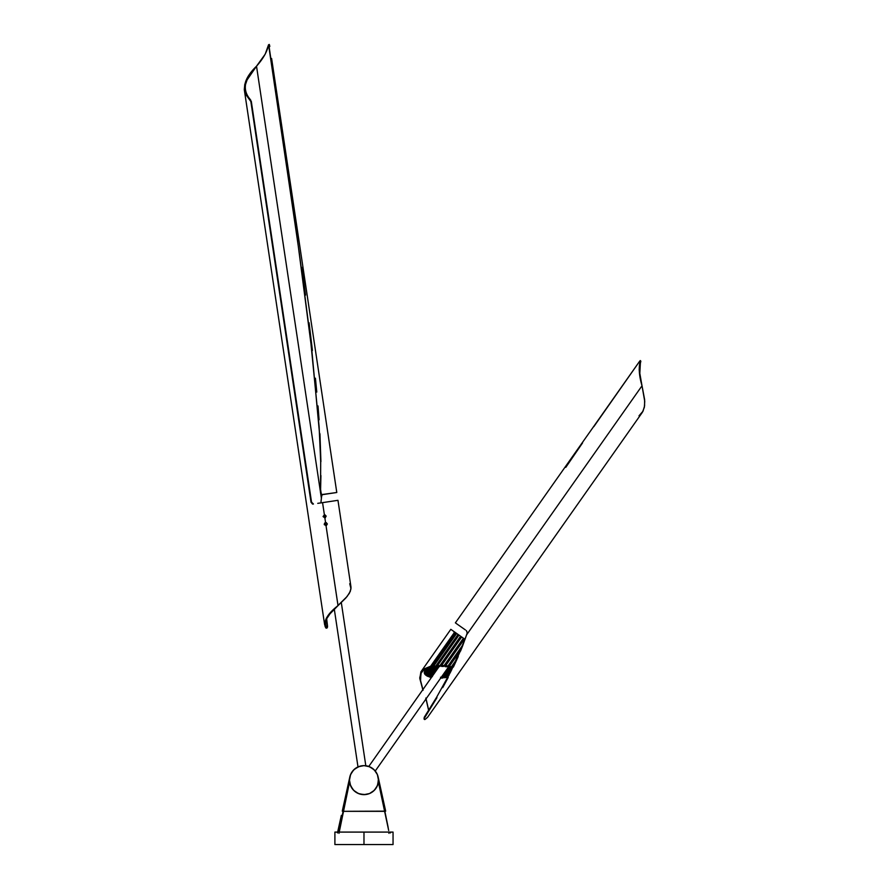 <?xml version="1.0" encoding="UTF-8"?>
<svg xmlns="http://www.w3.org/2000/svg" width="889" height="889" viewBox="0 0 889 889"><rect width="100%" height="100%" fill="white"/><g stroke="black" fill="none" stroke-linecap="round" stroke-linejoin="round"><path stroke-width="1.33" d="M334.897 832.093L334.897 844.55L363.979 844.55L363.979 832.093L334.897 832.093L363.979 832.093L363.979 844.55L393.049 844.55L393.049 832.093L363.979 832.093L393.049 832.093L393.049 844.55L334.897 844.55L334.897 832.093M338.987 833.337L349.577 781.92L343.087 811.324L384.859 811.324L378.37 781.92L388.693 830.526M338.987 832.093L343.087 811.324L385.67 811.146L378.192 777.253L385.67 811.146L384.859 811.324L387.948 826.381M339.565 828.781L339.254 830.526M343.087 811.324L342.276 811.146L349.755 777.253L342.276 811.146L343.087 811.324L340.065 826.059M388.315 828.415L387.882 826.059M341.343 815.38L337.464 832.937M390.482 832.937L390.293 832.093M388.96 833.337L388.96 832.093M350.088 775.93L349.466 780.142L350.088 784.342L352.755 789.343L355.911 792.199L359.767 794.021L365.39 794.577L369.524 793.544L373.18 791.354L376.036 788.199L377.858 784.342L378.414 778.72L377.381 774.586L375.191 770.93L372.035 768.074L368.179 766.251L363.979 765.629A14.502 14.502 0 0 1 378.481 780.142A14.502 14.502 0 0 1 363.979 794.644A14.502 14.502 0 0 1 349.466 780.142A14.502 14.502 0 0 1 363.979 765.629L358.423 766.74L353.711 769.874L350.577 774.586L349.466 780.142L350.577 785.687L353.711 790.399L358.423 793.544L363.979 794.644L369.524 793.544L374.236 790.399L377.381 785.687L378.481 780.142L377.381 774.586L374.236 769.874L369.524 766.74L363.979 765.629A14.502 14.502 0 0 1 378.481 780.142A14.502 14.502 0 0 1 363.979 794.644A14.502 14.502 0 0 1 349.466 780.142A14.502 14.502 0 0 1 363.979 765.629L359.767 766.251L354.767 768.918L351.911 772.074L350.088 775.93M377.858 775.93L377.381 774.586L377.858 775.93M359.767 766.251L358.423 766.74L359.767 766.251M351.911 772.074L351.177 773.297L351.911 772.074M334.308 609.221L357.989 766.918L334.308 609.221M365.812 765.751L341.309 602.564L365.812 765.751M439.155 666.517L368.779 766.451L439.155 666.517M375.247 771.007L448.367 667.172L375.247 771.007M642.469 412.152L644.358 407.284L644.736 401.339L639.824 373.402L640.458 361.412M641.947 385.448L639.169 369.924L640.213 361.167C638.502 367.746 639.102 375.947 642.025 385.782L466.636 634.813L642.025 385.782C639.435 376.258 639.013 368.246 640.736 361.756L640.813 361.09M456.046 623.345L464.658 629.412M451.856 630.068L451.023 629.479M423.075 690.242L420.397 679.918L421.142 672.962L424.264 669.539L431.021 666.561L453.89 634.079L454.401 632.612L453.723 631.434M421.508 672.284L421.931 671.639M463.558 638.313L458.291 645.781L463.558 638.313L464.125 638.702L459.057 645.903L464.125 638.702L461.669 636.969L456.246 643.936L461.324 636.735L456.657 633.446L433.454 666.394L435.877 665.928L458.057 634.435L454.801 632.135L454.39 632.712L454.801 632.135L452.257 630.345M428.698 710.7L425.809 698.065M466.825 634.257L462.669 645.758L467.225 633.046L466.436 630.657L467.303 632.712L465.069 639.169L450.59 671.995L436.61 697.276L424.175 717.434L424.42 719.057M427.598 717.279L425.098 719.434M424.586 719.545L424.02 718.968M436.966 697.665L424.842 717.434L436.966 697.665M448.223 677.407L442.722 687.608L448.223 677.407M458.246 656.504L453.412 667.05L458.246 656.504M462.669 645.758L460.513 651.159L462.669 645.758M593.796 426.687L639.502 361.434L640.28 360.545L640.736 361.756L640.28 360.545L639.335 361.667L455.379 622.867M422.942 690.142L419.808 678.574L420.908 671.851L423.686 669.128L430.62 666.239L453.468 633.79L431.021 666.561L453.89 634.079L454.146 631.735M420.908 671.851L421.33 671.217M565.804 467.347L582.584 442.878M459.557 625.812L465.403 629.923M465.325 629.879L464.236 629.112M458.602 625.145L456.246 623.489M466.636 634.79L460.369 651.026L450.59 671.995L436.61 697.276L424.442 716.956L424.009 718.945M642.025 385.782L644.614 399.561L644.581 405.917L643.025 411.196L639.024 415.785M426.075 698.832L428.687 710.255M422.797 689.742L419.752 677.84L421.319 671.228L424.809 668.55L429.52 667.617L423.408 670.139L420.908 673.518L420.553 680.974L422.875 689.631M430.62 666.239L429.087 667.295L430.32 667.25L430.62 666.239M322.563 502.629L337.953 500.318L322.551 502.641L324.385 514.764L324.996 514.798L324.374 514.764L326.185 516.098L324.863 517.887L323.063 516.565L324.385 514.764L322.563 502.629L317.751 503.352M324.841 517.887L325.43 517.676L324.863 517.887L325.563 522.588L326.474 522.721L325.552 522.599M327.074 627.967L327.563 626.467L326.652 618.644L327.419 627.423L326.474 627.701L325.307 624.056L326.385 619.177L330.008 613.821L338.02 605.62L326.03 525.71L324.241 524.388L325.563 522.588L327.352 523.921L326.319 525.643L324.318 524.688L324.529 523.21L325.563 522.588L324.863 517.887L323.063 516.565L324.385 514.764M328.119 493.795L335.153 492.739M312.917 504.085L311.017 502.229L313.439 504.007L311.539 502.163L251.298 101.346L246.475 94.323L245.02 89.422L245.231 85.3L247.086 79.899L256.521 66.186L320.496 492.25L256.521 66.186L265.2 54.162L268.567 44.75L297.482 239.952L311.85 350.555L319.562 433.799L320.696 461.647L320.529 492.906L321.296 494.151L320.596 489.539L321.296 494.151L322.062 494.54L336.787 492.495L324.285 494.373M321.385 498.184L320.651 493.317L321.385 498.184L320.896 502.885L321.618 496.318M321.985 495.373L321.64 496.295L321.985 495.373M330.552 493.428L323.407 494.506M350.955 586.851L337.964 500.318L336.409 500.551L337.231 500.429M334.853 500.785L328.241 501.785M325.496 625.3L324.885 621.444M245.164 90.422L245.02 89.422M326.03 525.71L338.031 605.62C327.73 613.943 323.885 621.311 326.474 627.701L326.007 628.09L325.185 626.678L324.563 623.578L326.319 618.222L330.919 612.421L347.088 596.519L350.31 591.385L351.011 587.418M312.595 504.096L311.017 502.229L251.298 101.346L311.017 502.229L250.854 101.502L245.809 94.478L244.297 89.578L244.786 84.366L247.109 78.888L257.077 65.508M244.442 90.578L244.297 89.578M320.929 475.582L320.551 490.917L320.929 475.582M320.918 461.635L319.94 433.765L320.918 461.635M319.073 419.852L318.006 405.951L319.073 419.852M316.784 392.071L315.428 378.192L316.784 392.071M312.417 350.466L309.094 322.774L312.417 350.466M305.56 295.104L301.882 267.445L305.56 295.104M298.082 239.808L286.225 156.92L298.082 239.808M278.079 101.69L286.225 156.92L278.079 101.69M269.723 45.895L269.289 44.494L269.812 46.484L269.1 46.739L299.404 253.765L310.461 338.687L319.129 426.842L320.696 461.647L320.484 492.406L321.296 494.151L322.918 494.584M325.874 522.576L327.352 523.921L326.33 525.632M324.696 514.753L326.185 516.098L325.152 517.809M323.396 494.506L333.853 492.939M321.34 502.818L318.518 503.241M333.031 501.063L328.563 501.729M336.787 492.495L271.612 58.463M256.51 66.197C243.197 79.132 241.063 90.4 250.109 99.99L250.587 99.846C241.952 90.222 243.93 78.999 256.521 66.186L256.51 66.197C263.066 58.852 267.033 51.895 268.422 45.339L269.1 46.739L269.767 46.184M337.798 605.831L345.743 598.086L349.366 593.285L350.988 588.796L349.733 583.717M326.863 628.034L325.819 627.867C323.074 621.467 327.152 614.055 338.031 605.62M269.334 44.45L268.656 44.706M250.109 99.99L251.298 101.346L250.109 99.99M458.768 646.114L457.957 647.27L458.768 646.114L458.135 645.67L458.768 646.114M460.124 648.792L460.724 649.203L461.702 647.825L460.724 649.203L460.002 648.703M458.38 647.559L457.313 646.814L458.357 647.548L444.978 666.583L445.678 665.639L448.023 665.972L462.88 644.881L448.023 665.972L446.756 666.828L444.978 666.583L446.756 666.828L448.023 665.972L445.678 665.639L464.48 638.947L444.978 666.583L450.023 659.416L448.967 658.671L450.023 659.416L464.125 638.702L458.38 647.559M455.657 645.647L454.935 645.136L461.013 636.513L459.002 635.09L437.432 665.717L439.999 665.517L460.624 636.235L439.922 666.461L437.977 666.628L437.432 665.717L439.999 665.517L439.922 666.461L446.589 656.993L447.311 657.504M452.768 643.603L458.846 634.979L458.057 634.435L435.877 665.928L436.41 666.839L434.577 667.183L433.454 666.394L435.877 665.928L436.41 666.839L444.4 655.46M451.645 660.56L452.368 661.072L448.112 667.106L449.389 666.25L451.379 666.806L456.846 659.038L451.379 666.806L449.623 667.539L448.112 667.106L449.623 667.539L451.379 666.806L449.389 666.25L460.758 650.103L449.389 666.25L448.112 667.106L452.368 661.072L451.779 660.649M454.412 662.505L450.712 667.95L452.879 667.417L454.09 664.928L452.468 667.228L450.712 667.95L451.845 668.539L450.712 667.95L454.412 662.505M443.044 677.974L440.477 678.185L443.044 677.974L450.712 667.083L443.044 677.974L442.5 677.074L440.555 677.229L442.5 677.074L443.044 677.974M458.868 646.081L464.147 638.724L458.868 646.081M429.098 676.885L436.143 666.883L429.098 676.885L430.854 676.162L432.365 676.596L430.854 676.162L437.788 666.317L430.854 676.162L429.098 676.885L431.087 677.451L429.098 676.885M431.787 676.985L431.087 677.451L431.787 676.985M449.301 667.428L442.5 677.074L449.301 667.428M461.435 647.581L462.28 646.392L461.435 647.581M424.853 674.251L425.364 673.529L424.853 674.251L427.198 673.94L427.876 674.629L425.764 675.173L424.853 674.251L427.198 673.94L431.376 667.995L427.198 673.94L427.876 674.629L425.764 675.173L424.853 674.251M428.009 676.473L426.509 675.696L427.131 674.818L426.509 675.696L428.631 675.162L429.765 675.74L428.009 676.473L426.509 675.696L428.631 675.162L434.354 667.028L428.631 675.162L429.765 675.74L428.009 676.473M424.253 672.64L424.709 671.984L424.253 672.64L426.642 672.562L426.831 673.329L424.498 673.64L424.253 672.64L426.642 672.562L429.031 669.173L426.831 673.329L424.498 673.64L424.253 672.64M445.834 677.551L444.6 677.762L444.067 676.862L445.9 676.507L447.023 677.307L445.834 677.551M447.656 676.396L447.023 677.307L444.6 677.762L444.067 676.862L451.045 666.95L444.067 676.862L445.9 676.507L447.023 677.307L447.656 676.396M424.742 670.973L426.509 668.45L424.742 670.973L427.031 671.151L426.698 671.928L424.309 671.995L424.742 670.973L427.476 670.517L425.209 670.339L427.053 668.261L426.276 669.361L428.309 669.773L427.498 670.517L428.765 669.128L428.309 669.773L426.276 669.361L425.209 670.339L426.542 668.439L425.209 670.339L427.498 670.517L426.698 671.928L424.309 671.995L424.742 670.973M444.578 655.582L436.41 666.839L434.577 667.183L433.454 666.394L456.657 633.446L455.89 632.901L432.043 666.75L429.943 667.439L432.043 666.75L455.89 632.901L453.001 630.868M427.131 668.784L428.887 667.75L430.398 668.55L429.154 669.206L427.131 668.784L428.765 667.928L430.398 668.55L430.921 667.817L429.154 669.206L427.131 668.784L427.62 668.084L427.131 668.784M463.402 638.191L444.144 665.528L463.402 638.191L461.669 636.969L441.6 665.461L444.144 665.528L443.444 666.461L441.522 666.417L441.6 665.461L444.144 665.528L443.444 666.461L441.522 666.417L441.6 665.461L461.324 636.735M465.003 639.324L464.447 638.935L465.003 639.324M432.043 666.75L433.165 667.55L429.976 667.461L433.165 667.55L433.799 666.639L433.165 667.55L432.043 666.75M447.311 676.151L448.901 675.629L447.311 676.151L451.479 670.239L447.311 676.151L448.134 676.729L447.311 676.151M432.787 667.661L427.876 674.629L432.787 667.661M435.988 666.906L429.765 675.74L435.988 666.906M430.098 668.695L426.831 673.329L430.098 668.695M451.612 668.395L445.9 676.507L451.612 668.395M428.098 669.939L426.698 671.928L428.098 669.939M452.768 643.614L437.432 665.717L437.977 666.628L439.922 666.461L455.59 645.603M460.402 648.992L452.057 660.849L460.402 648.992M447.245 657.46L461.013 636.513M325.685 524.166L326.808 523.999L325.685 524.166M325.53 523.054L326.808 523.999A1.122 1.122 81.5 0 0 325.574 523.054L326.896 523.988L325.518 525.243L324.885 523.488L326.752 523.577L325.952 525.266A1.122 1.122 81.5 0 0 326.808 523.999L325.907 525.266L324.829 524.732L324.885 523.488L326.052 523.065M324.518 516.342L325.641 516.176L324.518 516.342M324.396 515.22L325.641 516.176A1.122 1.122 81.5 0 0 324.396 515.22L325.718 516.153L324.341 517.42L323.707 515.653L325.574 515.742L324.774 517.431A1.122 1.122 81.5 0 0 325.641 516.176L324.774 517.431L323.652 516.909L323.707 515.653L324.885 515.231M319.784 503.052L321.874 502.73L319.784 503.052M323.174 502.541L325.263 502.229L323.174 502.541M333.375 501.007L329.563 501.574L333.375 501.007M334.786 500.796L334.008 500.907L334.786 500.796M642.125 412.674L427.731 717.09M421.219 671.373L450.823 629.334L451.568 629.856M450.89 629.39L451.468 629.79M324.652 624.8L244.375 90.189M326.274 628.167L326.952 628.023"/></g></svg>
